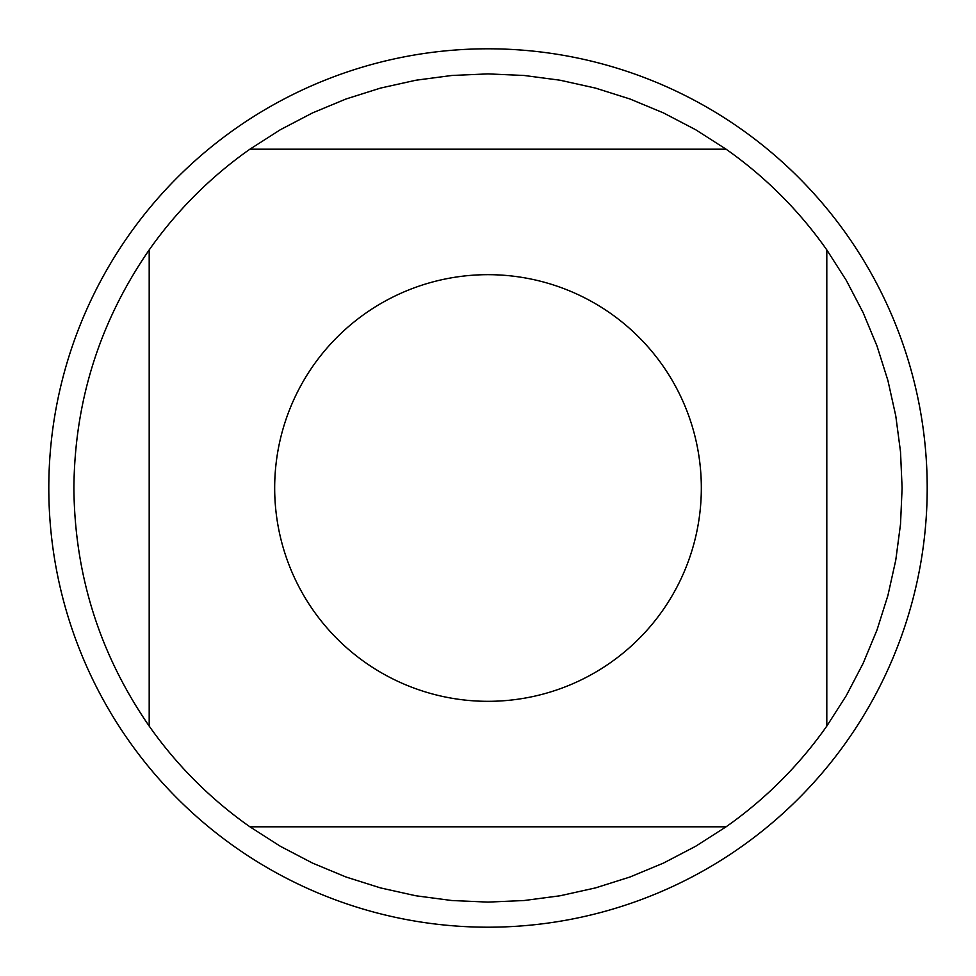 <?xml version="1.0" encoding="UTF-8"?>
<svg xmlns="http://www.w3.org/2000/svg" width="976" height="976" viewBox="0 0 976 976"><rect width="100%" height="100%" fill="white"/><g stroke="black" fill="none" stroke-linecap="round" stroke-linejoin="round"><path stroke-width="1.46" d="M726.095 149.194L695.571 129.674L663.46 112.911L630.008 99.003L595.47 88.084L560.102 80.227L524.185 75.481L488 73.895L451.815 75.481L415.898 80.227L380.53 88.084L345.992 99.003L312.54 112.911L280.429 129.674L249.905 149.194L726.095 149.194A414.105 414.105 0 0 1 826.806 249.905L826.806 726.095L846.326 695.571L863.089 663.46L876.997 630.008L887.916 595.47L895.773 560.102L900.519 524.185L902.105 488L900.519 451.815L895.773 415.898L887.916 380.53L876.997 345.992L863.089 312.54L846.326 280.429L826.806 249.905M249.905 826.806L280.429 846.326L312.54 863.089L345.992 876.997L380.53 887.916L415.898 895.773L451.815 900.519L488 902.105L524.185 900.519L560.102 895.773L595.47 887.916L630.008 876.997L663.46 863.089L695.571 846.326L726.095 826.806L249.905 826.806A414.105 414.105 0 0 1 149.194 726.095L149.194 249.905C99.723 321.568 74.627 400.929 73.895 488C74.627 575.071 99.723 654.432 149.194 726.095M701.329 488A213.329 213.329 0 0 1 444.739 696.888A213.329 213.329 0 0 1 292.214 403.283A213.329 213.329 0 0 1 701.329 488M48.8 488A439.2 439.2 0 0 1 488 48.8A439.2 439.2 0 0 1 927.2 488A439.2 439.2 0 0 1 488 927.2A439.2 439.2 0 0 1 48.8 488A439.2 439.2 0 0 1 488 48.8A439.2 439.2 0 0 1 927.2 488A439.2 439.2 0 0 1 488 927.2A439.2 439.2 0 0 1 48.8 488M149.194 249.905A414.105 414.105 0 0 1 249.905 149.194M826.806 726.095A414.105 414.105 0 0 1 726.095 826.806"/></g></svg>
